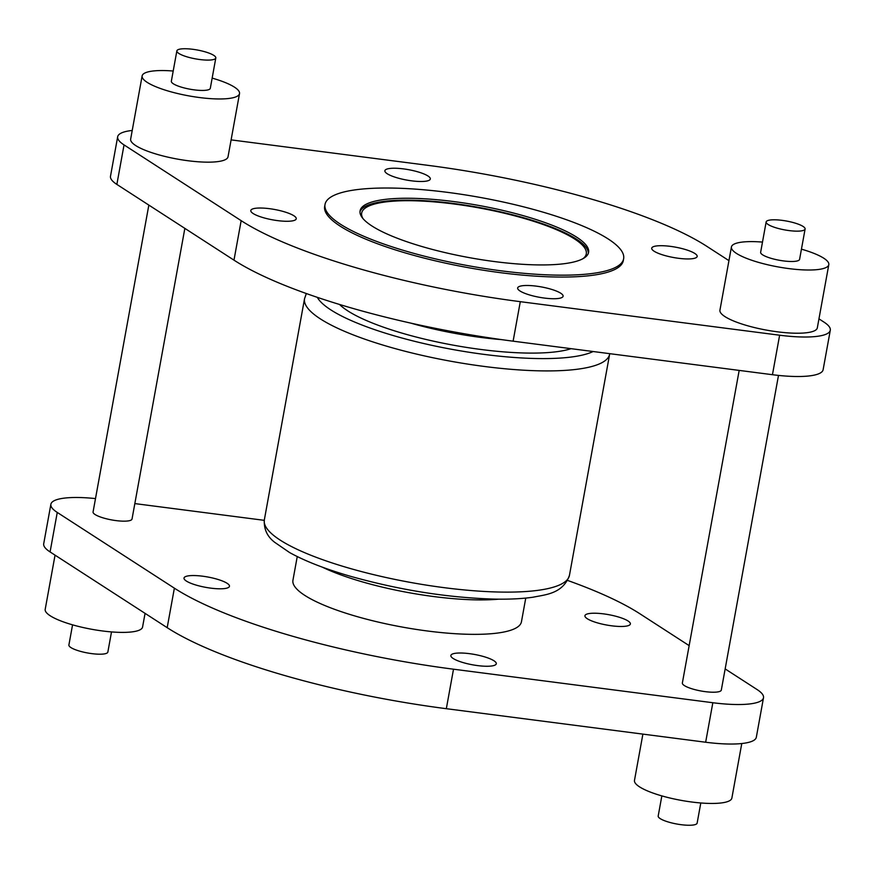 <?xml version="1.0" encoding="UTF-8"?>
<svg xmlns="http://www.w3.org/2000/svg" width="874" height="874" viewBox="0 0 874 874"><rect width="100%" height="100%" fill="white"/><g stroke="black" fill="none" stroke-linecap="round" stroke-linejoin="round"><path stroke-width="1.31" d="M583.1 258.606A114.144 26.067 10.3 0 0 586.29 253.897A114.144 26.067 10.3 0 0 524.444 218.511A114.144 26.067 10.3 0 0 361.672 213.081A114.144 26.067 10.3 0 0 363.005 218.609M776.877 228.07A19.796 4.523 -169.7 0 1 766.148 221.93A19.796 4.523 -169.7 0 1 794.379 222.881A19.796 4.523 -169.7 0 1 805.107 229.01A19.796 4.523 -169.7 0 1 776.877 228.07M805.107 229.01L799.59 259.349A19.796 4.523 -169.7 0 1 771.36 258.409A19.796 4.523 -169.7 0 1 760.642 252.269L766.148 221.93M762.489 242.087A49.49 11.296 10.3 0 0 731.429 246.96A49.49 11.296 10.3 0 0 758.239 262.298A49.49 11.296 10.3 0 0 828.803 264.658A49.49 11.296 10.3 0 0 801.993 249.319A49.49 11.296 10.3 0 0 801.436 249.166M731.429 246.96L719.936 310.172A49.49 11.296 10.3 0 0 746.746 325.51A49.49 11.296 10.3 0 0 817.321 327.859L828.803 264.658M187.593 57.018A19.796 4.523 -169.7 0 1 176.865 50.878A19.796 4.523 -169.7 0 1 205.095 51.828A19.796 4.523 -169.7 0 1 215.812 57.957A19.796 4.523 -169.7 0 1 187.593 57.018M215.812 57.957L210.306 88.296A19.796 4.523 -169.7 0 1 182.076 87.356A19.796 4.523 -169.7 0 1 171.348 81.216L176.865 50.878M173.205 71.023A49.49 11.296 10.3 0 0 142.134 75.907A49.49 11.296 10.3 0 0 168.944 91.246A49.49 11.296 10.3 0 0 239.52 93.605A49.49 11.296 10.3 0 0 212.71 78.267A49.49 11.296 10.3 0 0 212.153 78.103M142.134 75.907L130.652 139.108A49.49 11.296 10.3 0 0 157.462 154.447A49.49 11.296 10.3 0 0 228.027 156.807L239.52 93.605M541.421 211.683A151.759 34.654 10.3 0 0 325.019 204.461A151.759 34.654 10.3 0 0 407.24 251.504A151.759 34.654 10.3 0 0 623.643 258.726A151.759 34.654 10.3 0 0 541.421 211.683M325.019 204.461L324.669 206.351A151.759 34.654 10.3 0 0 406.891 253.394A151.759 34.654 10.3 0 0 623.293 260.627L623.643 258.726M263.314 217.681A23.095 5.277 10.3 0 0 296.253 218.784A23.095 5.277 10.3 0 0 283.733 211.617A23.095 5.277 10.3 0 0 250.805 210.525A23.095 5.277 10.3 0 0 263.314 217.681M422.994 246.829A116.122 26.515 10.3 0 0 588.584 252.357A116.122 26.515 10.3 0 0 525.667 216.359A116.122 26.515 10.3 0 0 360.077 210.831A116.122 26.515 10.3 0 0 422.994 246.829M588.333 253.285A116.122 26.515 10.3 0 0 525.329 218.249A116.122 26.515 10.3 0 0 359.979 211.792M728.938 260.638L706.815 246.326A263.926 60.262 10.3 0 0 590.66 198.868A263.926 60.262 10.3 0 0 427.67 165.306L231.107 139.884M387.28 168.966A23.095 5.277 10.3 0 0 384.877 170.736A23.095 5.277 10.3 0 0 401.898 179.072A23.095 5.277 10.3 0 0 427.921 180.765A23.095 5.277 10.3 0 0 430.314 178.995A23.095 5.277 10.3 0 0 413.304 170.659A23.095 5.277 10.3 0 0 387.28 168.966M684.648 249.298A23.095 5.277 10.3 0 0 651.72 248.194A23.095 5.277 10.3 0 0 664.229 255.35A23.095 5.277 10.3 0 0 697.168 256.453A23.095 5.277 10.3 0 0 684.648 249.298M560.693 298.001A23.095 5.277 10.3 0 0 563.096 296.242A23.095 5.277 10.3 0 0 546.075 287.907A23.095 5.277 10.3 0 0 520.052 286.213A23.095 5.277 10.3 0 0 517.648 287.983A23.095 5.277 10.3 0 0 534.669 296.308A23.095 5.277 10.3 0 0 560.693 298.001M700.795 802.977L697.135 823.122A19.796 4.523 -169.7 0 1 668.905 822.172A19.796 4.523 -169.7 0 1 658.188 816.043L661.847 795.897M642.893 734.116L634.48 780.395A49.49 11.296 10.3 0 0 661.29 795.733A49.49 11.296 10.3 0 0 731.866 798.093L741.775 743.534M111.511 631.913L107.852 652.07A19.796 4.523 -169.7 0 1 79.621 651.119A19.796 4.523 -169.7 0 1 68.893 644.99L72.564 624.834M55.051 555.154L45.197 609.342A49.49 11.296 10.3 0 0 72.007 624.681A49.49 11.296 10.3 0 0 142.571 627.04L145.062 613.362M739.175 370.412L682.365 682.998A19.796 4.523 10.3 0 0 693.082 689.138A19.796 4.523 10.3 0 0 721.312 690.078L778.494 375.416M148.842 205.084L93.07 511.946A19.796 4.523 10.3 0 0 103.798 518.085A19.796 4.523 10.3 0 0 132.029 519.025L184.851 228.376M216.949 579.145A23.095 5.277 10.3 0 0 184.01 578.042A23.095 5.277 10.3 0 0 196.53 585.209A23.095 5.277 10.3 0 0 229.458 586.301A23.095 5.277 10.3 0 0 216.949 579.145M597.445 622.878A23.095 5.277 10.3 0 0 630.373 623.981A23.095 5.277 10.3 0 0 617.863 616.815A23.095 5.277 10.3 0 0 584.935 615.722A23.095 5.277 10.3 0 0 597.445 622.878M453.256 653.73A23.095 5.277 10.3 0 0 450.864 655.5A23.095 5.277 10.3 0 0 467.874 663.836A23.095 5.277 10.3 0 0 493.897 665.529A23.095 5.277 10.3 0 0 496.301 663.759A23.095 5.277 10.3 0 0 479.28 655.434A23.095 5.277 10.3 0 0 453.256 653.73M297.247 556.563L292.943 580.249A116.122 26.515 10.3 0 0 355.86 616.246A116.122 26.515 10.3 0 0 521.45 621.775L525.755 598.089M95.506 498.584A62.677 14.312 10.3 0 0 50.878 504.276L43.7 543.781A62.677 14.312 10.3 0 0 50.08 551.931L167.185 627.674A263.926 60.262 10.3 0 0 446.33 708.694L705.657 742.234A62.677 14.312 10.3 0 0 756.327 737.252L763.505 697.747A62.677 14.312 10.3 0 0 757.135 689.586L725.158 668.916M689.149 645.624L640.019 613.854A263.926 60.262 10.3 0 0 567.674 580.467M50.878 504.276A62.677 14.312 10.3 0 0 57.258 512.437L174.374 588.169A263.926 60.262 10.3 0 0 453.508 669.2L712.834 702.729A62.677 14.312 10.3 0 0 763.505 697.747M264.265 520.336L134.825 503.588M132.225 130.466A62.677 14.312 10.3 0 0 117.673 136.748A62.677 14.312 10.3 0 0 124.042 144.909L241.158 220.652A263.926 60.262 10.3 0 0 520.292 301.672L779.63 335.212A62.677 14.312 10.3 0 0 830.3 330.219A62.677 14.312 10.3 0 0 823.92 322.069L818.949 318.846M117.673 136.748L110.495 176.253A62.677 14.312 10.3 0 0 116.865 184.414L233.981 260.146A263.926 60.262 10.3 0 0 513.114 341.177L772.452 374.706A62.677 14.312 10.3 0 0 823.122 369.724L830.3 330.219M322.178 567.095A116.122 26.515 10.3 0 0 362.12 581.8A116.122 26.515 10.3 0 0 498.704 599.171M569.455 575.332A155.059 35.408 -169.7 0 1 348.355 567.947A155.059 35.408 -169.7 0 1 264.341 519.877L304.545 298.668A155.059 35.408 -169.7 0 0 388.548 346.738A155.059 35.408 -169.7 0 0 609.659 354.123L569.455 575.332C562.834 594.003 545.048 594.67 533.162 597.193C522.597 598.712 510.197 599.356 495.962 599.138C448.788 597.903 400.128 590.245 349.971 576.152C324.899 568.865 304.753 560.977 289.534 552.51L274.676 542.295C267.204 536.56 263.762 529.087 264.341 519.877M410.714 323.107A116.122 26.515 10.3 0 0 501.676 339.636M571.093 348.671A126.02 28.776 -169.7 0 1 403.111 333.453A126.02 28.776 -169.7 0 1 339.538 304.469M317.317 297.346A145.16 33.146 10.3 0 0 394.644 335.955A145.16 33.146 10.3 0 0 593.151 351.523M712.834 702.729L705.657 742.234M453.508 669.2L446.33 708.694M174.374 588.169L167.185 627.674M57.258 512.437L50.08 551.931M772.452 374.706L779.63 335.212M513.114 341.177L520.292 301.672M233.981 260.146L241.158 220.652M116.865 184.414L124.042 144.909M306.326 293.533L304.545 298.668"/></g></svg>
